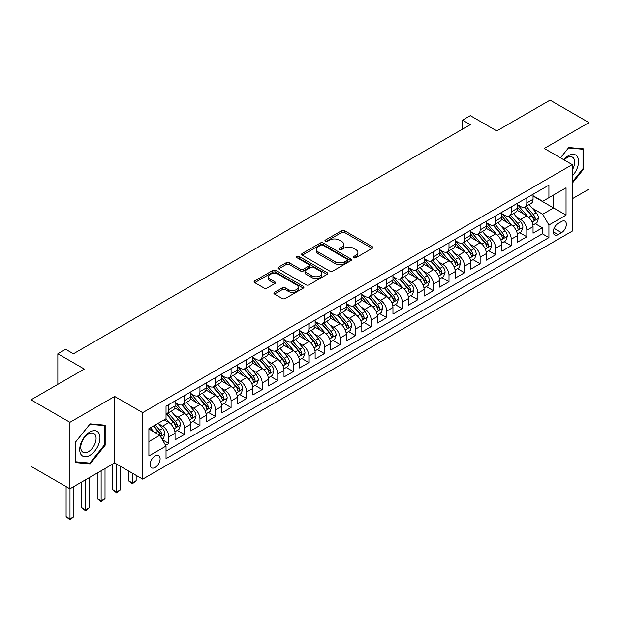 <?xml version="1.0" encoding="UTF-8"?>
<svg xmlns="http://www.w3.org/2000/svg" width="620" height="620" viewBox="0 0 620 620"><rect width="100%" height="100%" fill="white"/><g stroke="black" fill="none" stroke-linecap="round" stroke-linejoin="round"><path stroke-width="0.93" d="M353.78 257.75A1.511 0.876 0 0 0 355.919 257.75L372.155 248.372A2.162 1.248 0 0 0 372.783 247.496A2.162 1.248 0 0 0 372.155 246.613L344.65 230.733A2.162 1.248 0 0 0 341.597 230.733L325.361 240.103A1.511 0.876 0 0 0 324.919 240.723A1.511 0.876 0 0 0 325.361 241.343A1.511 0.876 0 0 0 327.5 241.343L329.608 240.126A6.913 3.991 0 0 1 339.38 240.126L341.674 241.451A6.913 3.991 0 0 1 343.697 244.272A6.913 3.991 0 0 1 341.674 247.093L339.574 248.31A1.511 0.876 0 0 0 339.132 248.93A1.511 0.876 0 0 0 339.574 249.542A1.511 0.876 0 0 0 341.713 249.542L343.813 248.333A6.913 3.991 0 0 1 353.594 248.333L355.88 249.651A6.913 3.991 0 0 1 357.911 252.479A6.913 3.991 0 0 1 355.88 255.301L353.78 256.51A1.511 0.876 0 0 0 353.338 257.13A1.511 0.876 0 0 0 353.78 257.75L353.78 256.51M155.132 467.464A7.045 4.069 120 0 0 159.727 461.257A7.045 4.069 120 0 0 158.65 455.607A7.045 4.069 120 0 0 155.132 455.956A7.045 4.069 120 0 0 150.528 462.164A7.045 4.069 120 0 0 151.606 467.813A7.045 4.069 120 0 0 155.132 467.464M274.528 292.299A2.162 1.248 0 0 0 273.893 293.183A2.162 1.248 0 0 0 274.528 294.066L282.24 298.522A2.162 1.248 0 0 0 285.301 298.522L303.327 288.114A2.162 1.248 0 0 0 303.955 287.231A2.162 1.248 0 0 0 303.327 286.347L275.822 270.467A2.162 1.248 0 0 0 272.769 270.467L254.743 280.876A2.162 1.248 0 0 0 254.107 281.759A2.162 1.248 0 0 0 254.743 282.642L264.058 288.021A2.162 1.248 0 0 0 267.119 288.021L274.831 283.572A2.162 1.248 0 0 0 275.466 282.689A2.162 1.248 0 0 0 274.831 281.805L270.212 279.139A5.782 3.34 0 0 1 268.514 276.776A5.782 3.34 0 0 1 272.087 273.691A5.782 3.34 0 0 1 278.388 274.42L296.492 284.867A5.782 3.34 0 0 1 298.181 287.231A5.782 3.34 0 0 1 294.616 290.315A5.782 3.34 0 0 1 288.315 289.587L285.301 287.851A2.162 1.248 0 0 0 282.24 287.851L274.528 292.299L274.528 294.066L282.24 289.649L282.24 287.851M572.268 198.772L589 189.116L589 122.613L550.087 100.145L496.775 130.921L470.317 115.645L462.536 120.141L470.317 124.635L73.416 353.788L65.635 349.293L57.846 353.788L57.846 384.338M69.913 422.305L69.913 488.808L114.661 462.969L114.661 396.467L69.913 422.305L31 399.838L84.312 369.063L57.846 353.788M114.661 396.467L142.678 412.641L572.268 164.625L572.268 231.121L142.678 479.144L142.678 412.641M589 122.613L544.251 148.451L572.268 164.625M329.755 271.087A2.162 1.248 0 0 0 332.808 271.087L350.843 260.679A2.162 1.248 0 0 0 351.47 259.796A2.162 1.248 0 0 0 350.843 258.912L323.338 243.04A2.162 1.248 0 0 0 320.284 243.04L302.258 253.448A2.162 1.248 0 0 0 301.622 254.332A2.162 1.248 0 0 0 302.258 255.208L329.755 271.087M297.592 258.075A1.511 0.876 0 0 1 299.127 258.284L299.127 256.486L327.081 272.63A2.162 1.248 0 0 1 327.716 273.513A2.162 1.248 0 0 1 327.081 274.397L309.054 284.805A2.162 1.248 0 0 1 306.001 284.805L278.496 268.925L278.496 267.166A2.162 1.248 0 0 0 277.869 268.042A2.162 1.248 0 0 0 278.496 268.925M278.496 267.166L286.215 262.71A2.162 1.248 0 0 1 289.269 262.71L300.421 269.15A2.162 1.248 0 0 0 303.474 269.15L308.597 266.189A2.162 1.248 0 0 0 309.233 265.313A2.162 1.248 0 0 0 308.597 264.43L296.988 257.726A1.511 0.876 0 0 1 296.546 257.106A1.511 0.876 0 0 1 297.476 256.3A1.511 0.876 0 0 1 299.127 256.486M69.913 488.808L31 466.341L31 399.838M165.594 445.331L168.826 443.471L162.37 439.743M158.697 423.871L162.603 426.126A8.804 5.084 60 0 1 168.826 436.906L175.049 433.31L175.049 439.875L184.388 434.481L177.312 430.396M174.259 414.881L178.165 417.136A8.804 5.084 60 0 1 184.388 427.924L190.619 424.328L190.619 430.885L199.958 425.498L192.874 421.406M189.821 405.899L193.727 408.154A8.804 5.084 60 0 1 199.958 418.934L206.181 415.338L206.181 421.902L215.52 416.508L208.436 412.424M205.391 396.909L209.297 399.164A8.804 5.084 60 0 1 215.52 409.952L221.751 406.356L221.751 412.912L231.09 407.526L224.006 403.434M220.953 387.926L224.858 390.181A8.804 5.084 60 0 1 231.09 400.962L237.313 397.366L237.313 403.93L246.651 398.536L239.568 394.452M236.514 378.936L240.428 381.192A8.804 5.084 60 0 1 246.651 391.979L252.875 388.384L252.875 394.94L262.214 389.554L255.13 385.462M252.084 369.954L255.99 372.209A8.804 5.084 60 0 1 262.214 382.99L268.445 379.394L268.445 385.958L277.783 380.564L270.7 376.472M267.646 360.964L271.552 363.219A8.804 5.084 60 0 1 277.783 374.007L284.007 370.411L284.007 376.968L293.345 371.582L286.262 367.49M283.208 351.982L287.122 354.237A8.804 5.084 60 0 1 293.345 365.017L299.569 361.421L299.569 367.986L308.907 362.591L301.832 358.5M298.778 342.992L302.684 345.247A8.804 5.084 60 0 1 308.907 356.035L315.138 352.439L315.138 358.996L324.477 353.609L317.394 349.517M314.34 334.002L318.246 336.265A8.804 5.084 60 0 1 324.477 347.045L330.7 343.449L330.7 350.013L340.039 344.619L332.956 340.527M329.91 325.019L333.816 327.275A8.804 5.084 60 0 1 340.039 338.063L346.262 334.467L346.262 341.023L355.609 335.629L348.525 331.545M345.472 316.029L349.378 318.293A8.804 5.084 60 0 1 355.609 329.073L361.832 325.477L361.832 332.041L371.171 326.647L364.087 322.555M361.034 307.047L364.947 309.303A8.804 5.084 60 0 1 371.171 320.083L377.394 316.495L377.394 323.051L386.733 317.657L379.649 313.573M376.603 298.057L380.51 300.32A8.804 5.084 60 0 1 386.733 311.101L392.964 307.505L392.964 314.069L402.303 308.675L395.219 304.583M392.166 289.075L396.072 291.33A8.804 5.084 60 0 1 402.303 302.111L408.526 298.522L408.526 305.079L417.864 299.685L410.781 295.601M407.728 280.085L411.641 282.34A8.804 5.084 60 0 1 417.864 293.128L424.088 289.532L424.088 296.096L433.427 290.703L426.351 286.611M423.297 271.103L427.203 273.358A8.804 5.084 60 0 1 433.427 284.138L439.657 280.55L439.657 287.106L448.996 281.713L441.913 277.628M438.859 262.113L442.765 264.368A8.804 5.084 60 0 1 448.996 275.156L455.219 271.56L455.219 278.124L464.558 272.73L457.475 268.638M454.421 253.131L458.335 255.386A8.804 5.084 60 0 1 464.558 266.166L470.782 262.578L470.782 269.134L480.12 263.74L473.045 259.656M469.991 244.141L473.897 246.396A8.804 5.084 60 0 1 480.12 257.184L486.351 253.588L486.351 260.144L495.69 254.758L488.607 250.666M485.553 235.158L489.459 237.413A8.804 5.084 60 0 1 495.69 248.194L501.913 244.606L501.913 251.162L511.252 245.768L504.168 241.684M501.123 226.168L505.029 228.424A8.804 5.084 60 0 1 511.252 239.212L517.483 235.615L517.483 242.172L526.822 236.786L526.822 230.222A8.804 5.084 -120 0 0 520.591 219.441L516.685 217.186M519.738 232.694L526.822 236.786M175.049 433.31A8.804 5.084 -120 0 0 168.826 422.53L164.161 419.833M190.619 424.328A8.804 5.084 -120 0 0 184.388 413.54L174.763 407.983M206.181 415.338A8.804 5.084 -120 0 0 199.958 404.558L190.332 399.001M221.751 406.356A8.804 5.084 -120 0 0 215.52 395.568L205.894 390.011M237.313 397.366A8.804 5.084 -120 0 0 231.09 386.586L221.464 381.029M252.875 388.384A8.804 5.084 -120 0 0 246.651 377.596L237.026 372.039M268.445 379.394A8.804 5.084 -120 0 0 262.214 368.613L252.588 363.056M284.007 370.411A8.804 5.084 -120 0 0 277.783 359.623L268.158 354.067M299.569 361.421A8.804 5.084 -120 0 0 293.345 350.641L283.72 345.084M315.138 352.439A8.804 5.084 -120 0 0 308.907 341.651L299.282 336.094M330.7 343.449A8.804 5.084 -120 0 0 324.477 332.669L314.851 327.112M346.262 334.467A8.804 5.084 -120 0 0 340.039 323.679L330.413 318.122M361.832 325.477A8.804 5.084 -120 0 0 355.609 314.697L345.976 309.14M377.394 316.495A8.804 5.084 -120 0 0 371.171 305.707L361.545 300.15M392.964 307.505A8.804 5.084 -120 0 0 386.733 296.724L377.107 291.168M408.526 298.522A8.804 5.084 -120 0 0 402.303 287.734L392.677 282.178M424.088 289.532A8.804 5.084 -120 0 0 417.864 278.752L408.239 273.195M439.657 280.55A8.804 5.084 -120 0 0 433.427 269.762L423.801 264.205M455.219 271.56A8.804 5.084 -120 0 0 448.996 260.78L439.371 255.223M470.782 262.578A8.804 5.084 -120 0 0 464.558 251.79L454.933 246.233M486.351 253.588A8.804 5.084 -120 0 0 480.12 242.808L470.495 237.251M501.913 244.606A8.804 5.084 -120 0 0 495.69 233.817L486.064 228.261M517.483 235.615A8.804 5.084 -120 0 0 511.252 224.835L501.627 219.271M561.526 221.511L558.101 223.487A6.82 3.937 120 0 0 553.644 229.501A6.82 3.937 120 0 0 554.691 234.965A6.82 3.937 120 0 0 558.101 234.624L561.526 232.647A6.82 3.937 120 0 0 565.982 226.633A6.82 3.937 120 0 0 564.936 221.169A6.82 3.937 120 0 0 561.526 221.511M148.901 441.579L159.797 435.294L166.028 446.075L166.028 458.653L548.917 237.592L548.917 225.013L542.694 214.226L532.247 208.196M166.028 446.075L148.901 455.956L148.901 428.637L166.028 418.756L166.028 406.178L548.917 185.109L548.917 197.695L566.044 187.806L566.044 215.124L548.917 225.013M175.049 402.403L178.165 404.201A8.804 5.084 60 0 0 182.567 404.635L188.798 401.039A8.804 5.084 -120 0 0 190.619 397.009L190.619 391.979M190.619 393.413L193.727 395.211A8.804 5.084 60 0 0 198.137 395.645L204.36 392.049A8.804 5.084 -120 0 0 206.181 388.019L206.181 382.99M206.181 384.431L209.297 386.229A8.804 5.084 60 0 0 213.699 386.663L219.922 383.067A8.804 5.084 -120 0 0 221.751 379.037L221.751 374.007M221.751 375.441L224.858 377.239A8.804 5.084 60 0 0 229.261 377.673L235.492 374.077A8.804 5.084 -120 0 0 237.313 370.047L237.313 365.017M237.313 366.459L240.428 368.249A8.804 5.084 60 0 0 244.83 368.691L251.054 365.095A8.804 5.084 -120 0 0 252.875 361.065L252.875 356.027M252.875 357.469L255.99 359.267A8.804 5.084 60 0 0 260.392 359.701L266.615 356.105A8.804 5.084 -120 0 0 268.445 352.075L268.445 347.045M268.445 348.487L271.552 350.277A8.804 5.084 60 0 0 275.954 350.719L282.185 347.123A8.804 5.084 -120 0 0 284.007 343.092L284.007 338.055M284.007 339.497L287.122 341.295A8.804 5.084 60 0 0 291.524 341.728L297.747 338.132A8.804 5.084 -120 0 0 299.569 334.103L299.569 329.073M299.569 330.507L302.684 332.304A8.804 5.084 60 0 0 307.086 332.746L313.309 329.15A8.804 5.084 -120 0 0 315.138 325.12L315.138 320.083M315.138 321.524L318.246 323.322A8.804 5.084 60 0 0 322.648 323.756L328.879 320.16A8.804 5.084 -120 0 0 330.7 316.13L330.7 311.101M330.7 312.534L333.816 314.332A8.804 5.084 60 0 0 338.218 314.774L344.441 311.178A8.804 5.084 -120 0 0 346.262 307.148L346.262 302.111M346.262 303.552L349.378 305.35A8.804 5.084 60 0 0 353.78 305.784L360.011 302.188A8.804 5.084 -120 0 0 361.832 298.158L361.832 293.128M361.832 294.562L364.947 296.36A8.804 5.084 60 0 0 369.349 296.802L375.573 293.206A8.804 5.084 -120 0 0 377.394 289.176L377.394 284.138M377.394 285.58L380.51 287.378A8.804 5.084 60 0 0 384.912 287.812L391.135 284.216A8.804 5.084 -120 0 0 392.964 280.186L392.964 275.156M392.964 276.59L396.072 278.388A8.804 5.084 60 0 0 400.474 278.829L406.704 275.233A8.804 5.084 -120 0 0 408.526 271.204L408.526 266.166M408.526 267.608L411.641 269.406A8.804 5.084 60 0 0 416.043 269.839L422.267 266.244A8.804 5.084 -120 0 0 424.088 262.214L424.088 257.184M424.088 258.618L427.203 260.416A8.804 5.084 60 0 0 431.605 260.849L437.829 257.261A8.804 5.084 -120 0 0 439.657 253.231L439.657 248.194M439.657 249.635L442.765 251.433A8.804 5.084 60 0 0 447.167 251.867L453.398 248.271A8.804 5.084 -120 0 0 455.219 244.241L455.219 239.212M455.219 240.645L458.335 242.443A8.804 5.084 60 0 0 462.737 242.877L468.96 239.289A8.804 5.084 -120 0 0 470.782 235.259L470.782 230.222M470.782 231.663L473.897 233.461A8.804 5.084 60 0 0 478.299 233.895L484.53 230.299A8.804 5.084 -120 0 0 486.351 226.269L486.351 221.239M486.351 222.673L489.459 224.471A8.804 5.084 60 0 0 493.869 224.905L500.092 221.317A8.804 5.084 -120 0 0 501.913 217.287L501.913 212.249M501.913 213.691L505.029 215.489A8.804 5.084 60 0 0 509.431 215.923L515.654 212.327A8.804 5.084 -120 0 0 517.483 208.297L517.483 203.267M166.028 451.104L542.384 233.817L542.384 227.796L533.045 233.19L533.045 226.626A8.804 5.084 -120 0 0 526.822 215.845L517.196 210.288M517.483 204.701L520.591 206.499A8.804 5.084 -120 0 0 524.993 206.933A8.804 5.084 -120 0 0 526.822 202.903L526.822 197.873M524.993 206.933L531.224 203.345A8.804 5.084 -120 0 0 533.045 199.307L533.045 194.277M168.826 404.558L168.826 409.588A8.804 5.084 60 0 1 167.005 413.618A8.804 5.084 60 0 1 166.028 413.974M167.005 413.618L173.228 410.029A8.804 5.084 -120 0 0 175.049 405.992L175.049 400.962M184.388 395.568L184.388 400.605A8.804 5.084 60 0 1 182.567 404.635M199.958 386.586L199.958 391.615A8.804 5.084 60 0 1 198.137 395.645M215.52 377.596L215.52 382.633A8.804 5.084 60 0 1 213.699 386.663M231.09 368.613L231.09 373.643A8.804 5.084 60 0 1 229.261 377.673M246.651 359.623L246.651 364.661A8.804 5.084 60 0 1 244.83 368.691M262.214 350.641L262.214 355.671A8.804 5.084 60 0 1 260.392 359.701M277.783 341.651L277.783 346.688A8.804 5.084 60 0 1 275.954 350.719M293.345 332.669L293.345 337.699A8.804 5.084 60 0 1 291.524 341.728M308.907 323.679L308.907 328.716A8.804 5.084 60 0 1 307.086 332.746M324.477 314.697L324.477 319.726A8.804 5.084 60 0 1 322.648 323.756M340.039 305.707L340.039 310.744A8.804 5.084 60 0 1 338.218 314.774M355.609 296.724L355.609 301.754A8.804 5.084 60 0 1 353.78 305.784M371.171 287.734L371.171 292.764A8.804 5.084 60 0 1 369.349 296.802M386.733 278.752L386.733 283.782A8.804 5.084 60 0 1 384.912 287.812M402.303 269.762L402.303 274.792A8.804 5.084 60 0 1 400.474 278.829M417.864 260.78L417.864 265.81A8.804 5.084 60 0 1 416.043 269.839M433.427 251.79L433.427 256.82A8.804 5.084 60 0 1 431.605 260.849M448.996 242.808L448.996 247.837A8.804 5.084 60 0 1 447.167 251.867M464.558 233.817L464.558 238.847A8.804 5.084 60 0 1 462.737 242.877M480.12 224.828L480.12 229.865A8.804 5.084 60 0 1 478.299 233.895M495.69 215.845L495.69 220.875A8.804 5.084 60 0 1 493.869 224.905M511.252 206.855L511.252 211.893A8.804 5.084 60 0 1 509.431 215.923M511.252 239.212L511.252 245.768M495.69 248.194L495.69 254.758M480.12 257.184L480.12 263.74M464.558 266.166L464.558 272.73M448.996 275.156L448.996 281.713M433.427 284.138L433.427 290.703M417.864 293.128L417.864 299.685M402.303 302.111L402.303 308.675M386.733 311.101L386.733 317.657M371.171 320.083L371.171 326.647M355.609 329.073L355.609 335.629M340.039 338.063L340.039 344.619M324.477 347.045L324.477 353.609M308.907 356.035L308.907 362.591M293.345 365.017L293.345 371.582M277.783 374.007L277.783 380.564M262.214 382.99L262.214 389.554M246.651 391.979L246.651 398.536M231.09 400.962L231.09 407.526M215.52 409.952L215.52 416.508M199.958 418.934L199.958 425.498M184.388 427.924L184.388 434.481M168.826 436.906L168.826 443.471M159.797 435.294L148.901 429.001M542.694 214.226L553.59 207.94L553.59 194.998L566.044 187.806M533.045 196.075L566.044 215.124M533.045 195.719L542.694 201.291L548.917 197.695M114.661 462.969L142.678 479.144M462.536 120.141L462.536 129.131M535.3 223.712L542.384 227.796M542.384 233.817L548.917 237.592M572.268 183.218L583.784 168.888L583.784 148.862L568.765 147.513L560.488 157.821M75.129 462.559L90.148 463.9L105.167 445.214L105.167 425.188L90.148 423.847L75.129 442.533L75.129 462.559M583.009 168.439L583.784 168.888M104.385 444.765L105.167 445.214M88.559 462.985L90.148 463.9M354.384 257.959L355.88 257.099A6.913 3.991 0 0 0 357.911 254.278L357.911 252.479M343.697 244.272L343.697 246.07A6.913 3.991 0 0 1 341.674 248.891L340.178 249.759M372.124 248.395L344.65 232.531A2.162 1.248 0 0 0 341.597 232.531L325.965 241.552M350.812 260.695L323.338 244.838A2.162 1.248 0 0 0 320.284 244.838L302.281 255.231M347.022 260.416A1.511 0.876 0 0 0 347.464 259.796A1.511 0.876 0 0 0 347.022 259.183L322.881 245.241A1.511 0.876 0 0 0 320.742 245.241L318.525 246.52A6.913 3.991 0 0 0 316.502 249.349A6.913 3.991 0 0 0 318.525 252.169L335.025 261.694A6.913 3.991 0 0 0 344.805 261.694L347.022 260.416L347.022 262.214A1.511 0.876 0 0 0 347.464 261.594L347.464 259.796M316.502 249.349L316.502 251.147A6.913 3.991 0 0 0 318.525 253.968L318.525 252.169M347.022 262.214L344.805 263.492A6.913 3.991 0 0 1 335.025 263.492L318.525 253.968M278.527 268.94L286.215 264.507L286.215 262.71M309.233 265.313L309.233 267.112A2.162 1.248 0 0 1 308.597 267.987L303.474 270.948A2.162 1.248 0 0 1 300.421 270.948L289.269 264.507A2.162 1.248 0 0 0 286.215 264.507M299.127 258.284L327.058 274.412M312 275.83A5.782 3.34 0 0 0 318.293 276.551A5.782 3.34 0 0 0 321.865 273.466A5.782 3.34 0 0 0 320.168 271.111L313.79 267.429A2.162 1.248 0 0 0 310.736 267.429L305.613 270.382A2.162 1.248 0 0 0 304.986 271.265A2.162 1.248 0 0 0 305.613 272.149L312 275.83L312 277.628A5.782 3.34 0 0 0 318.293 278.349A5.782 3.34 0 0 0 321.865 275.264L321.865 273.466M304.986 271.265L304.986 273.063A2.162 1.248 0 0 0 305.613 273.947L305.613 272.149M312 277.628L305.613 273.947M298.181 287.231L298.181 289.029A5.782 3.34 0 0 1 294.616 292.113A5.782 3.34 0 0 1 288.315 291.385L285.301 289.649A2.162 1.248 0 0 0 282.24 289.649M268.514 276.776L268.514 278.574A5.782 3.34 0 0 0 270.212 280.938L270.212 279.139M274.831 281.805L274.831 283.572L270.212 280.938M303.296 288.13L275.822 272.265A2.162 1.248 0 0 0 272.769 272.265L254.774 282.658M532.913 225.091L536.936 222.766L538.493 218.271A5.836 3.371 -120 0 0 536.222 212.792L529.108 204.561M527.682 216.411L519.25 206.646A16.841 9.718 -120 0 0 517.483 204.802M523.055 213.675L518.343 208.212A13.981 8.068 -120 0 0 517.483 207.274M524.202 207.251L531.394 215.582A5.836 3.371 60 0 1 533.471 219.596L533.898 220.294L534.688 220.178L535.339 218.519A5.836 3.371 -120 0 0 533.262 214.504L526.148 206.266M524.629 207.119L532.355 216.062A2.968 1.713 60 0 1 533.099 217.225L535.339 218.519M572.268 175.987A14.307 8.261 120 0 0 578.382 159.387A14.307 8.261 120 0 0 568.455 155.682A14.307 8.261 120 0 0 563.766 159.72M572.268 169.981A10.835 6.254 120 0 0 572.454 157.162A10.835 6.254 120 0 0 567.037 157.697A10.835 6.254 120 0 0 564.2 159.968M560.511 157.837L568.455 147.963L583.009 149.257L583.009 168.663L572.268 182.024M582.04 148.707L583.009 149.257M98.596 444.478A14.307 8.261 120 0 0 94.891 430.652A14.307 8.261 120 0 0 81.073 442.913A14.307 8.261 120 0 0 84.777 456.731A14.307 8.261 120 0 0 98.596 444.478M95.054 443.463A10.835 6.254 120 0 0 93.829 433.489A10.835 6.254 120 0 0 81.786 442.285A10.835 6.254 120 0 0 83.002 452.251A10.835 6.254 120 0 0 95.054 443.463M75.284 461.799L75.284 442.393L89.838 424.289L104.385 425.591L104.385 444.989L89.838 463.094L75.129 461.706M103.424 425.033L104.385 425.591M517.351 234.073L521.374 231.748L522.923 227.261A5.836 3.371 -120 0 0 520.653 221.782L513.546 213.544M512.12 225.401L503.688 215.636A16.841 9.718 -120 0 0 501.913 213.784M507.493 222.658L502.774 217.202A13.981 8.068 -120 0 0 501.913 216.264M508.64 216.24L515.832 224.564A5.836 3.371 60 0 1 517.909 228.586L518.336 229.276L519.126 229.167L519.777 227.509A5.836 3.371 -120 0 0 517.7 223.487L510.586 215.256M509.059 216.101L516.786 225.052A2.968 1.713 60 0 1 517.537 226.215L519.777 227.509M501.782 243.063L505.804 240.738L507.361 236.243A5.836 3.371 -120 0 0 505.091 230.764L497.976 222.534M496.55 234.391L488.118 224.626A16.841 9.718 -120 0 0 486.351 222.774M491.931 231.647L487.212 226.184A13.981 8.068 -120 0 0 486.351 225.246M493.071 225.223L500.262 233.554A5.836 3.371 60 0 1 502.347 237.569L502.766 238.266L503.556 238.15L504.215 236.491A5.836 3.371 -120 0 0 502.13 232.477L495.024 224.238M493.497 225.091L501.224 234.035A2.968 1.713 60 0 1 501.975 235.197L504.215 236.491M486.219 252.046L490.242 249.721L491.8 245.233A5.836 3.371 -120 0 0 489.529 239.754L482.414 231.516M480.988 243.373L472.556 233.608A16.841 9.718 -120 0 0 470.782 231.756M476.361 240.63L471.65 235.174A13.981 8.068 -120 0 0 470.782 234.236M477.509 234.213L484.7 242.536A5.836 3.371 60 0 1 486.778 246.559L487.204 247.248L487.994 247.14L488.645 245.481A5.836 3.371 -120 0 0 486.568 241.459L479.454 233.228M477.927 234.073L485.661 243.024A2.968 1.713 60 0 1 486.406 244.187L488.645 245.481M470.657 261.036L474.68 258.711L476.23 254.215A5.836 3.371 -120 0 0 473.959 248.736L466.852 240.506M465.426 252.363L456.986 242.598A16.841 9.718 -120 0 0 455.219 240.746M460.8 249.62L456.08 244.156A13.981 8.068 -120 0 0 455.219 243.218M461.939 243.195L469.139 251.526A5.836 3.371 60 0 1 471.216 255.541L471.642 256.238L472.425 256.122L473.083 254.463A5.836 3.371 -120 0 0 471.006 250.449L463.892 242.211M462.365 243.063L470.092 252.007A2.968 1.713 60 0 1 470.844 253.169L473.083 254.463M455.088 270.018L459.11 267.693L460.668 263.206A5.836 3.371 -120 0 0 458.397 257.726L451.282 249.496M449.857 261.346L441.425 251.581A16.841 9.718 -120 0 0 439.657 249.728M445.238 258.602L440.518 253.146A13.981 8.068 -120 0 0 439.657 252.208M446.377 252.185L453.569 260.508A5.836 3.371 60 0 1 455.654 264.531L456.072 265.221L456.863 265.112L457.521 263.454A5.836 3.371 -120 0 0 455.436 259.431L448.33 251.201M446.803 252.046L454.53 260.997A2.968 1.713 60 0 1 455.282 262.159L457.521 263.454M439.526 279.008L443.548 276.683L445.106 272.188A5.836 3.371 -120 0 0 442.827 266.709L435.721 258.478M434.295 270.336L425.863 260.571A16.841 9.718 -120 0 0 424.088 258.718M429.668 267.592L424.948 262.128A13.981 8.068 -120 0 0 424.088 261.19M430.815 261.167L438.007 269.499A5.836 3.371 60 0 1 440.084 273.513L440.51 274.211L441.3 274.094L441.952 272.436A5.836 3.371 -120 0 0 439.875 268.421L432.76 260.183M431.233 261.036L438.968 269.979A2.968 1.713 60 0 1 439.712 271.142L441.952 272.436M423.956 287.99L427.978 285.673L429.536 281.178A5.836 3.371 -120 0 0 427.265 275.699L420.151 267.468M418.732 279.318L410.293 269.553A16.841 9.718 -120 0 0 408.526 267.701M414.106 276.582L409.386 271.118A13.981 8.068 -120 0 0 408.526 270.18M415.245 270.157L422.437 278.481A5.836 3.371 60 0 1 424.522 282.503L424.948 283.193L425.731 283.084L426.389 281.426A5.836 3.371 -120 0 0 424.305 277.404L417.198 269.173M415.671 270.018L423.398 278.969A2.968 1.713 60 0 1 424.15 280.132L426.389 281.426M408.394 296.98L412.416 294.655L413.974 290.16A5.836 3.371 -120 0 0 411.703 284.688L404.589 276.45M403.163 288.308L394.731 278.543A16.841 9.718 -120 0 0 392.964 276.69M398.536 285.564L393.824 280.101A13.981 8.068 -120 0 0 392.964 279.163M399.683 279.139L406.875 287.471A5.836 3.371 60 0 1 408.952 291.485L409.378 292.183L410.169 292.067L410.82 290.408A5.836 3.371 -120 0 0 408.743 286.394L401.636 278.155M400.109 279.008L407.836 287.951A2.968 1.713 60 0 1 408.58 289.114L410.82 290.408M392.832 305.962L396.854 303.645L398.404 299.15A5.836 3.371 -120 0 0 396.134 293.671L389.027 285.44M387.601 297.29L379.169 287.525A16.841 9.718 -120 0 0 377.394 285.673M382.974 294.554L378.254 289.091A13.981 8.068 -120 0 0 377.394 288.153M384.121 288.13L391.313 296.453A5.836 3.371 60 0 1 393.39 300.475L393.816 301.165L394.607 301.056L395.258 299.398A5.836 3.371 -120 0 0 393.181 295.376L386.066 287.145M384.54 287.99L392.266 296.941A2.968 1.713 60 0 1 393.018 298.104L395.258 299.398M377.262 314.952L381.285 312.627L382.842 308.132A5.836 3.371 -120 0 0 380.572 302.661L373.457 294.423M372.031 306.28L363.599 296.515A16.841 9.718 -120 0 0 361.832 294.663M367.412 303.537L362.692 298.073A13.981 8.068 -120 0 0 361.832 297.135M368.551 297.112L375.743 305.443A5.836 3.371 60 0 1 377.828 309.465L378.247 310.155L379.037 310.039L379.696 308.38A5.836 3.371 -120 0 0 377.611 304.366L370.504 296.127M368.978 296.98L376.704 305.931A2.968 1.713 60 0 1 377.456 307.094L379.696 308.38M361.7 323.935L365.722 321.617L367.28 317.122A5.836 3.371 -120 0 0 365.01 311.643L357.895 303.413M356.469 315.262L348.037 305.497A16.841 9.718 -120 0 0 346.262 303.645M351.842 312.526L347.13 307.063A13.981 8.068 -120 0 0 346.262 306.125M352.989 306.102L360.181 314.433A5.836 3.371 60 0 1 362.258 318.447L362.685 319.137L363.475 319.029L364.126 317.37A5.836 3.371 -120 0 0 362.049 313.348L354.935 305.118M353.408 305.962L361.142 314.913A2.968 1.713 60 0 1 361.886 316.076L364.126 317.37M346.138 332.925L350.161 330.599L351.711 326.104A5.836 3.371 -120 0 0 349.44 320.633L342.333 312.395M340.907 324.252L332.475 314.487A16.841 9.718 -120 0 0 330.7 312.635M336.28 321.509L331.56 316.045A13.981 8.068 -120 0 0 330.7 315.107M337.427 315.084L344.619 323.415A5.836 3.371 60 0 1 346.696 327.438L347.123 328.127L347.905 328.011L348.564 326.353A5.836 3.371 -120 0 0 346.487 322.338L339.373 314.1M337.846 314.952L345.572 323.904A2.968 1.713 60 0 1 346.324 325.066L348.564 326.353M330.569 341.907L334.591 339.589L336.149 335.094A5.836 3.371 -120 0 0 333.878 329.615L326.763 321.385M325.337 333.235L316.905 323.469A16.841 9.718 -120 0 0 315.138 321.617M320.718 330.499L315.999 325.035A13.981 8.068 -120 0 0 315.138 324.097M321.858 324.074L329.05 332.405A5.836 3.371 60 0 1 331.134 336.42L331.553 337.11L332.343 337.001L333.002 335.342A5.836 3.371 -120 0 0 330.917 331.32L323.81 323.09M322.284 323.935L330.01 332.886A2.968 1.713 60 0 1 330.762 334.048L333.002 335.342M315.007 350.897L319.029 348.572L320.587 344.077A5.836 3.371 -120 0 0 318.316 338.605L311.201 330.367M309.775 342.224L301.343 332.46A16.841 9.718 -120 0 0 299.569 330.607M305.149 339.481L300.437 334.017A13.981 8.068 -120 0 0 299.569 333.079M306.296 333.056L313.488 341.387A5.836 3.371 60 0 1 315.565 345.41L315.991 346.099L316.781 345.983L317.432 344.325A5.836 3.371 -120 0 0 315.355 340.31L308.241 332.08M306.714 332.925L314.449 341.876A2.968 1.713 60 0 1 315.192 343.038L317.432 344.325M299.445 359.879L303.459 357.562L305.017 353.067A5.836 3.371 -120 0 0 302.746 347.588L295.639 339.357M294.213 351.207L285.774 341.442A16.841 9.718 -120 0 0 284.007 339.589M289.587 348.471L284.867 343.007A13.981 8.068 -120 0 0 284.007 342.07M290.726 342.046L297.925 350.378A5.836 3.371 60 0 1 300.003 354.392L300.429 355.082L301.212 354.973L301.87 353.315A5.836 3.371 -120 0 0 299.793 349.293L292.679 341.062M291.152 341.907L298.879 350.858A2.968 1.713 60 0 1 299.631 352.021L301.87 353.315M283.875 368.869L287.897 366.544L289.455 362.049A5.836 3.371 -120 0 0 287.184 356.578L280.07 348.339M278.644 360.197L270.212 350.432A16.841 9.718 -120 0 0 268.445 348.579M274.017 357.453L269.305 351.99A13.981 8.068 -120 0 0 268.445 351.052M275.164 351.036L282.356 359.36A5.836 3.371 60 0 1 284.44 363.382L284.859 364.072L285.649 363.963L286.308 362.297A5.836 3.371 -120 0 0 284.224 358.283L277.117 350.052M275.59 350.897L283.317 359.848A2.968 1.713 60 0 1 284.069 361.01L286.308 362.297M268.313 377.851L272.335 375.534L273.885 371.039A5.836 3.371 -120 0 0 271.614 365.56L264.507 357.329M263.082 369.179L254.649 359.414A16.841 9.718 -120 0 0 252.875 357.562M258.455 366.443L253.735 360.979A13.981 8.068 -120 0 0 252.875 360.042M259.602 360.019L266.794 368.35A5.836 3.371 60 0 1 268.871 372.364L269.297 373.054L270.088 372.946L270.738 371.287A5.836 3.371 -120 0 0 268.662 367.272L261.547 359.034M260.02 359.887L267.755 368.83A2.968 1.713 60 0 1 268.499 369.993L270.738 371.287M252.743 386.841L256.765 384.516L258.323 380.021A5.836 3.371 -120 0 0 256.052 374.55L248.938 366.312M247.519 378.169L239.08 368.404A16.841 9.718 -120 0 0 237.313 366.552M242.893 375.425L238.173 369.969A13.981 8.068 -120 0 0 237.313 369.024M244.032 369.009L251.224 377.332A5.836 3.371 60 0 1 253.309 381.354L253.735 382.044L254.518 381.935L255.177 380.277A5.836 3.371 -120 0 0 253.092 376.255L245.985 368.024M244.458 368.869L252.185 377.82A2.968 1.713 60 0 1 252.937 378.983L255.177 380.277M237.181 395.824L241.203 393.506L242.761 389.011A5.836 3.371 -120 0 0 240.49 383.532L233.376 375.301M231.95 387.151L223.518 377.386A16.841 9.718 -120 0 0 221.751 375.542M227.323 384.416L222.611 378.952A13.981 8.068 -120 0 0 221.751 378.014M228.47 377.991L235.662 386.322A5.836 3.371 60 0 1 237.739 390.337L238.165 391.026L238.956 390.918L239.607 389.259A5.836 3.371 -120 0 0 237.53 385.245L230.415 377.007M228.896 377.859L236.623 386.803A2.968 1.713 60 0 1 237.367 387.965L239.607 389.259M221.619 404.814L225.641 402.489L227.191 397.993A5.836 3.371 -120 0 0 224.921 392.522L217.814 384.284M216.388 396.141L207.956 386.376A16.841 9.718 -120 0 0 206.181 384.524M211.761 393.398L207.041 387.942A13.981 8.068 -120 0 0 206.181 386.996M212.908 386.981L220.1 395.304A5.836 3.371 60 0 1 222.177 399.327L222.603 400.016L223.394 399.908L224.045 398.249A5.836 3.371 -120 0 0 221.968 394.227L214.853 385.997M213.327 386.841L221.053 395.793A2.968 1.713 60 0 1 221.805 396.955L224.045 398.249M132.246 473.122L132.246 482.918L136.144 480.671L136.144 475.37M136.144 480.671L132.246 483.91L128.356 480.671L128.356 470.875M128.356 480.671L132.246 482.918L132.246 483.91M206.049 413.796L210.072 411.479L211.629 406.983A5.836 3.371 -120 0 0 209.358 401.504L202.244 393.274M200.818 405.124L192.386 395.358A16.841 9.718 -120 0 0 190.619 393.514M196.199 402.388L191.479 396.924A13.981 8.068 -120 0 0 190.619 395.986M197.338 395.963L204.53 404.294A5.836 3.371 60 0 1 206.615 408.309L207.034 408.999L207.824 408.89L208.483 407.232A5.836 3.371 -120 0 0 206.398 403.217L199.291 394.979M197.764 395.831L205.491 404.775A2.968 1.713 60 0 1 206.243 405.937L208.483 407.232M116.684 464.14L116.684 491.908L120.575 489.661L120.575 466.387M120.575 489.661L116.684 492.892L112.793 489.661L112.793 464.047M112.793 489.661L116.684 491.908L116.684 492.892M190.487 422.786L194.51 420.461L196.067 415.974A5.836 3.371 -120 0 0 193.797 410.494L186.682 402.256M185.256 414.114L176.824 404.349A16.841 9.718 -120 0 0 175.049 402.496M180.629 411.37L175.917 405.914A13.981 8.068 -120 0 0 175.049 404.969M181.776 404.953L188.968 413.276A5.836 3.371 60 0 1 191.045 417.299L191.472 417.989L192.262 417.88L192.913 416.221A5.836 3.371 -120 0 0 190.836 412.199L183.722 403.969M182.195 404.814L189.929 413.765A2.968 1.713 60 0 1 190.673 414.927L192.913 416.221M101.122 470.789L101.122 500.89L105.013 498.643L105.013 468.542M105.013 498.643L101.122 501.882L97.231 498.643L97.231 473.037M97.231 498.643L101.122 500.89L101.122 501.882M174.925 431.768L178.948 429.451L180.498 424.956A5.836 3.371 -120 0 0 178.227 419.476L171.12 411.246M169.694 423.096L165.966 418.787M165.067 420.36L164.463 419.655M166.207 413.935L173.406 422.267A5.836 3.371 60 0 1 175.483 426.281L175.91 426.979L176.692 426.862L177.351 425.204A5.836 3.371 -120 0 0 175.274 421.189L168.16 412.951M166.633 413.804L174.359 422.747A2.968 1.713 60 0 1 175.111 423.91L177.351 425.204M85.552 479.771L85.552 509.88L89.443 507.633L89.443 477.524M89.443 507.633L85.552 510.864L81.662 507.633L81.662 482.019M81.662 507.633L85.552 509.88L85.552 510.864M162.053 439.2L163.378 438.433L164.935 433.946A5.836 3.371 -120 0 0 162.665 428.466L158.185 423.282M154.008 431.946L150.404 427.777M149.505 429.342L148.901 428.653M153.357 426.064L157.837 431.249A5.836 3.371 60 0 1 159.921 435.271L160.34 435.961L161.13 435.852L161.789 434.194A5.836 3.371 -120 0 0 159.704 430.171L155.233 424.987M153.721 425.863L158.798 431.737A2.968 1.713 60 0 1 159.549 432.9L161.789 434.194M69.99 488.762L69.99 518.863L73.881 516.615L73.881 486.514M73.881 516.615L69.99 519.855L66.1 516.615L66.1 486.599M66.1 516.615L69.99 518.863L69.99 519.855M162.603 426.126L168.826 422.53M178.165 417.136L184.388 413.54M193.727 408.154L199.958 404.558M209.297 399.164L215.52 395.568M224.858 390.181L231.09 386.586M240.428 381.192L246.651 377.596M255.99 372.209L262.214 368.613M271.552 363.219L277.783 359.623M287.122 354.237L293.345 350.641M302.684 345.247L308.907 341.651M318.246 336.265L324.477 332.669M333.816 327.275L340.039 323.679M349.378 318.293L355.609 314.697M364.947 309.303L371.171 305.707M380.51 300.32L386.733 296.724M396.072 291.33L402.303 287.734M411.641 282.34L417.864 278.752M427.203 273.358L433.427 269.762M442.765 264.368L448.996 260.78M458.335 255.386L464.558 251.79M473.897 246.396L480.12 242.808M489.459 237.413L495.69 233.817M505.029 228.424L511.252 224.835M520.591 219.441L526.822 215.845M526.822 202.903L533.045 199.307M168.826 409.588L175.049 405.992M184.388 400.605L190.619 397.009M199.958 391.615L206.181 388.019M215.52 382.633L221.751 379.037M231.09 373.643L237.313 370.047M246.651 364.661L252.875 361.065M262.214 355.671L268.445 352.075M277.783 346.688L284.007 343.092M293.345 337.699L299.569 334.103M308.907 328.716L315.138 325.12M324.477 319.726L330.7 316.13M340.039 310.744L346.262 307.148M355.609 301.754L361.832 298.158M371.171 292.764L377.394 289.176M386.733 283.782L392.964 280.186M402.303 274.792L408.526 271.204M417.864 265.81L424.088 262.214M433.427 256.82L439.657 253.231M448.996 247.837L455.219 244.241M464.558 238.847L470.782 235.259M480.12 229.865L486.351 226.269M495.69 220.875L501.913 217.287M511.252 211.893L517.483 208.297M526.822 230.222L533.045 226.626M554.063 228.338L561.526 232.647M553.28 231.841L558.101 234.624M355.88 257.099L355.88 255.301M339.574 249.542L339.574 248.31M341.674 248.891L341.674 247.093M325.361 241.343L325.361 240.103M341.597 232.531L341.597 230.733M344.65 232.531L344.65 230.733M372.155 248.372L372.155 246.613M302.258 255.208L302.258 253.448M320.284 244.838L320.284 243.04M323.338 244.838L323.338 243.04M350.843 260.679L350.843 258.912M335.025 263.492L335.025 261.694M344.805 263.492L344.805 261.694M289.269 264.507L289.269 262.71M300.421 270.948L300.421 269.15M303.474 270.948L303.474 269.15M308.597 267.987L308.597 266.189M327.081 274.397L327.081 272.63M285.301 289.649L285.301 287.851M288.315 291.385L288.315 289.587M254.743 282.642L254.743 280.876M272.769 272.265L272.769 270.467M275.822 272.265L275.822 270.467M303.327 288.114L303.327 286.347M532.022 222.1L538.454 218.387M519.25 206.646L520.048 206.189M533.262 214.504L536.222 212.792M528.612 217.186L531.394 215.582M516.46 231.082L522.885 227.37M503.688 215.636L504.486 215.171M517.7 223.487L520.653 221.782M513.05 226.176L515.832 224.564M500.898 240.072L507.323 236.36M488.118 224.626L488.924 224.161M502.13 232.477L505.091 230.764M497.48 235.158L500.262 233.554M485.328 249.054L491.761 245.342M472.556 233.608L473.354 233.143M486.568 241.459L489.529 239.754M481.918 244.148L484.7 242.536M469.766 258.044L476.191 254.332M456.986 242.598L457.793 242.133M471.006 250.449L473.959 248.736M466.356 253.131L469.139 251.526M454.196 267.026L460.629 263.314M441.425 251.581L442.231 251.115M455.436 259.431L458.397 257.726M450.786 262.121L453.569 260.508M438.635 276.016L445.067 272.304M425.863 260.571L426.661 260.106M439.875 268.421L442.827 266.709M435.225 271.103L438.007 269.499M423.072 284.999L429.497 281.286M410.293 269.553L411.099 269.088M424.305 277.404L427.265 275.699M419.663 280.093L422.437 278.481M407.503 293.988L413.935 290.276M394.731 278.543L395.529 278.078M408.743 286.394L411.703 284.688M404.093 289.075L406.875 287.471M391.941 302.971L398.373 299.259M379.169 287.525L379.967 287.06M393.181 295.376L396.134 293.671M388.531 298.065L391.313 296.453M376.379 311.961L382.803 308.249M363.599 296.515L364.405 296.05M377.611 304.366L380.572 302.661M372.961 307.047L375.743 305.443M360.809 320.943L367.242 317.231M348.037 305.497L348.835 305.04M362.049 313.348L365.01 311.643M357.399 316.037L360.181 314.433M345.247 329.933L351.672 326.221M332.475 314.487L333.273 314.022M346.487 322.338L349.44 320.633M341.837 325.019L344.619 323.415M329.677 338.915L336.11 335.203M316.905 323.469L317.711 323.012M330.917 331.32L333.878 329.615M326.267 334.01L329.05 332.405M314.115 347.905L320.548 344.193M301.343 332.46L302.142 331.995M315.355 340.31L318.316 338.605M310.705 342.992L313.488 341.387M298.553 356.887L304.978 353.175M285.774 341.442L286.579 340.985M299.793 349.293L302.746 347.588M295.143 351.982L297.925 350.378M282.983 365.878L289.416 362.165M270.212 350.432L271.01 349.967M284.224 358.283L287.184 356.578M279.574 360.964L282.356 359.36M267.422 374.86L273.854 371.147M254.649 359.414L255.448 358.957M268.662 367.272L271.614 365.56M264.012 369.954L266.794 368.35M251.86 383.85L258.284 380.137M239.08 368.404L239.886 367.939M253.092 376.255L256.052 374.55M248.442 378.936L251.224 377.332M236.29 392.832L242.722 389.12M223.518 377.386L224.316 376.929M237.53 385.245L240.49 383.532M232.88 387.926L235.662 386.322M220.728 401.822L227.153 398.11M207.956 386.376L208.754 385.911M221.968 394.227L224.921 392.522M217.318 396.909L220.1 395.304M205.166 410.804L211.59 407.1M192.386 395.358L193.192 394.901M206.398 403.217L209.358 401.504M201.748 405.899L204.53 404.294M189.596 419.794L196.029 416.082M176.824 404.349L177.622 403.884M190.836 412.199L193.797 410.494M186.186 414.889L188.968 413.276M174.034 428.784L180.459 425.072M175.274 421.189L178.227 419.476M170.624 423.871L173.406 422.267M160.541 436.573L164.897 434.054M159.704 430.171L162.665 428.466M155.318 432.706L157.837 431.249"/></g></svg>
